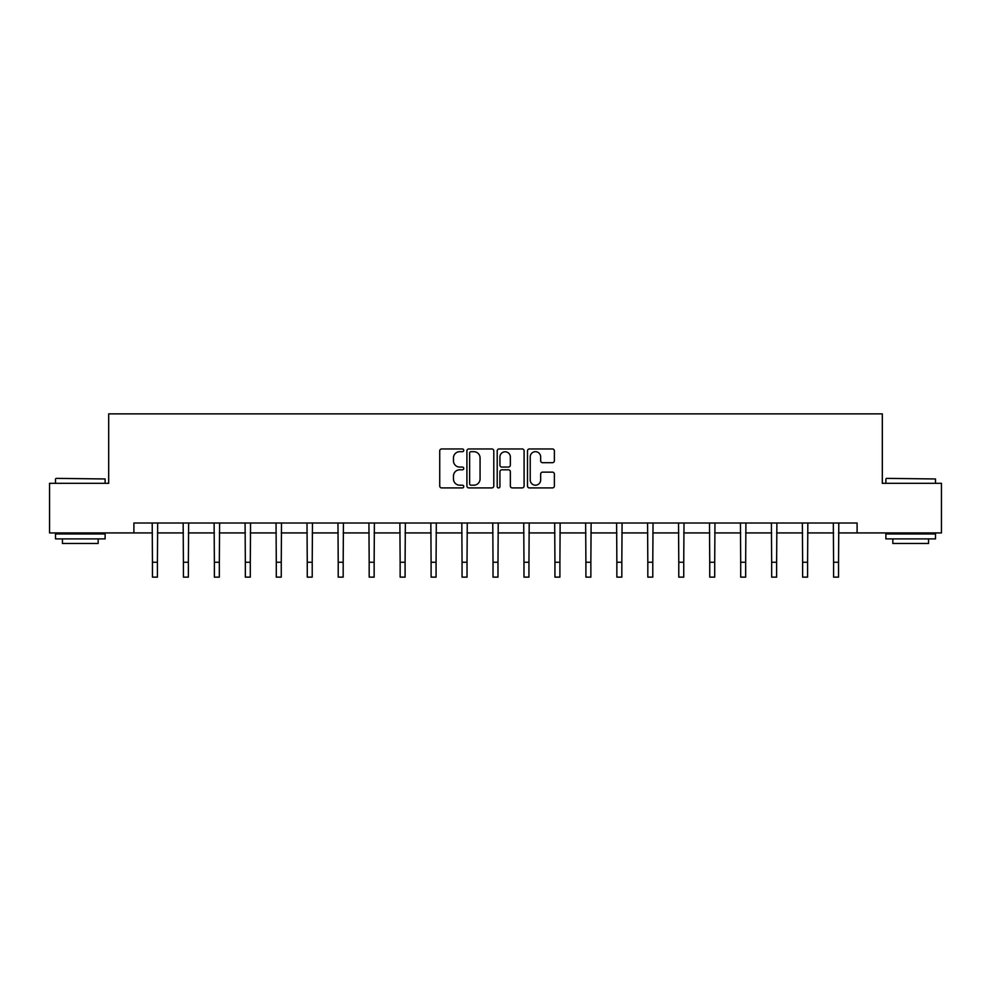 <?xml version="1.0" encoding="UTF-8"?>
<svg xmlns="http://www.w3.org/2000/svg" width="991" height="991" viewBox="0 0 991 991"><rect width="100%" height="100%" fill="white"/><g stroke="black" fill="none" stroke-linecap="round" stroke-linejoin="round"><path stroke-width="1.49" d="M463.751 450.323A1.363 1.363 0 0 0 462.388 448.96L441.689 448.96A1.945 1.945 0 0 0 439.731 450.905L439.731 485.974A1.945 1.945 0 0 0 441.689 487.919L462.388 487.919A1.363 1.363 0 0 0 463.751 486.556A1.363 1.363 0 0 0 462.388 485.194L459.7 485.194A6.231 6.231 0 0 1 453.469 478.963L453.469 476.039A6.231 6.231 0 0 1 459.7 469.808L462.388 469.808A1.363 1.363 0 0 0 463.751 468.433A1.363 1.363 0 0 0 462.388 467.071L459.7 467.071A6.231 6.231 0 0 1 453.469 460.84L453.469 457.916A6.231 6.231 0 0 1 459.7 451.685L462.388 451.685A1.363 1.363 0 0 0 463.751 450.323M552.433 462.698A1.945 1.945 0 0 0 554.378 460.741L554.378 450.905A1.945 1.945 0 0 0 552.433 448.96L529.442 448.96A1.945 1.945 0 0 0 527.497 450.905L527.497 485.974A1.945 1.945 0 0 0 529.442 487.919L552.433 487.919A1.945 1.945 0 0 0 554.378 485.974L554.378 474.094A1.945 1.945 0 0 0 552.433 472.137L542.597 472.137A1.945 1.945 0 0 0 540.652 474.094L540.652 479.978A5.215 5.215 0 0 1 535.437 485.194A5.215 5.215 0 0 1 530.222 479.978L530.222 456.901A5.215 5.215 0 0 1 535.437 451.685A5.215 5.215 0 0 1 540.652 456.901L540.652 460.741A1.945 1.945 0 0 0 542.597 462.698L552.433 462.698M133.896 532.935L49.55 532.935L49.55 483.323L108.688 483.323L108.688 413.866L882.312 413.866L882.312 483.323L941.45 483.323L941.45 532.935L857.104 532.935L857.104 523.013L133.896 523.013L133.896 532.935L152.453 532.935M493.791 450.905A1.945 1.945 0 0 0 491.846 448.96L468.854 448.96A1.945 1.945 0 0 0 466.91 450.905L466.91 485.974A1.945 1.945 0 0 0 468.854 487.919L491.846 487.919A1.945 1.945 0 0 0 493.791 485.974L493.791 450.905M499.154 448.96L522.146 448.96A1.945 1.945 0 0 1 524.09 450.905L524.09 485.974A1.945 1.945 0 0 1 522.146 487.919L512.297 487.919A1.945 1.945 0 0 1 510.353 485.974L510.353 471.753A1.945 1.945 0 0 0 508.408 469.808L501.88 469.808A1.945 1.945 0 0 0 499.935 471.753L499.935 486.556A1.363 1.363 0 0 1 498.572 487.919A1.363 1.363 0 0 1 497.209 486.556L497.209 450.905A1.945 1.945 0 0 1 499.154 448.96M157.42 532.935L183.409 532.935M188.377 532.935L214.378 532.935M219.333 532.935L245.334 532.935M250.302 532.935L276.291 532.935M281.258 532.935L307.26 532.935M312.215 532.935L338.216 532.935M343.183 532.935L369.172 532.935M374.14 532.935L400.141 532.935M405.096 532.935L431.097 532.935M436.065 532.935L462.054 532.935M467.021 532.935L493.022 532.935M497.978 532.935L523.979 532.935M528.946 532.935L554.935 532.935M559.903 532.935L585.904 532.935M590.859 532.935L616.86 532.935M621.828 532.935L647.817 532.935M652.784 532.935L678.785 532.935M683.74 532.935L709.742 532.935M714.709 532.935L740.698 532.935M745.666 532.935L771.667 532.935M776.622 532.935L802.623 532.935M807.591 532.935L833.58 532.935M838.547 532.935L857.104 532.935M470.998 451.685A1.363 1.363 0 0 0 469.635 453.048L469.635 483.831A1.363 1.363 0 0 0 470.998 485.194L473.822 485.194A6.231 6.231 0 0 0 480.065 478.963L480.065 457.916A6.231 6.231 0 0 0 473.822 451.685L470.998 451.685M510.353 457A5.215 5.215 0 0 0 505.137 451.785A5.215 5.215 0 0 0 499.935 457L499.935 465.126A1.945 1.945 0 0 0 501.88 467.071L508.408 467.071A1.945 1.945 0 0 0 510.353 465.126L510.353 457M152.205 523.013L152.453 562.256L157.42 562.256L157.668 523.013M152.453 562.256L152.453 577.134L157.42 577.134L157.42 562.256M56.103 478.368L105.12 478.963L56.103 478.368M80.308 538.893L55.508 538.893L55.508 533.938L105.12 533.938L105.12 538.893L80.308 538.893M98.171 538.893L98.171 543.464L62.445 543.464L62.445 538.893M886.474 478.368L935.492 478.963L886.474 478.368M910.692 538.893L885.88 538.893L885.88 533.938L935.492 533.938L935.492 538.893L910.692 538.893M928.555 538.893L928.555 543.464L892.829 543.464L892.829 538.893M183.162 523.013L183.409 562.256L188.377 562.256L188.624 523.013M183.409 562.256L183.409 577.134L188.377 577.134L188.377 562.256M214.118 523.013L214.378 562.256L219.333 562.256L219.593 523.013M214.378 562.256L214.378 577.134L219.333 577.134L219.333 562.256M245.087 523.013L245.334 562.256L250.302 562.256L250.55 523.013M245.334 562.256L245.334 577.134L250.302 577.134L250.302 562.256M276.043 523.013L276.291 562.256L281.258 562.256L281.506 523.013M276.291 562.256L276.291 577.134L281.258 577.134L281.258 562.256M306.999 523.013L307.26 562.256L312.215 562.256L312.475 523.013M307.26 562.256L307.26 577.134L312.215 577.134L312.215 562.256M337.968 523.013L338.216 562.256L343.183 562.256L343.431 523.013M338.216 562.256L338.216 577.134L343.183 577.134L343.183 562.256M368.925 523.013L369.172 562.256L374.14 562.256L374.387 523.013M369.172 562.256L369.172 577.134L374.14 577.134L374.14 562.256M399.881 523.013L400.141 562.256L405.096 562.256L405.356 523.013M400.141 562.256L400.141 577.134L405.096 577.134L405.096 562.256M430.85 523.013L431.097 562.256L436.065 562.256L436.313 523.013M431.097 562.256L431.097 577.134L436.065 577.134L436.065 562.256M461.806 523.013L462.054 562.256L467.021 562.256L467.269 523.013M462.054 562.256L462.054 577.134L467.021 577.134L467.021 562.256M492.762 523.013L493.022 562.256L497.978 562.256L498.238 523.013M493.022 562.256L493.022 577.134L497.978 577.134L497.978 562.256M523.731 523.013L523.979 562.256L528.946 562.256L529.194 523.013M523.979 562.256L523.979 577.134L528.946 577.134L528.946 562.256M554.687 523.013L554.935 562.256L559.903 562.256L560.15 523.013M554.935 562.256L554.935 577.134L559.903 577.134L559.903 562.256M585.644 523.013L585.904 562.256L590.859 562.256L591.119 523.013M585.904 562.256L585.904 577.134L590.859 577.134L590.859 562.256M616.613 523.013L616.86 562.256L621.828 562.256L622.075 523.013M616.86 562.256L616.86 577.134L621.828 577.134L621.828 562.256M647.569 523.013L647.817 562.256L652.784 562.256L653.032 523.013M647.817 562.256L647.817 577.134L652.784 577.134L652.784 562.256M678.525 523.013L678.785 562.256L683.74 562.256L684.001 523.013M678.785 562.256L678.785 577.134L683.74 577.134L683.74 562.256M709.494 523.013L709.742 562.256L714.709 562.256L714.957 523.013M709.742 562.256L709.742 577.134L714.709 577.134L714.709 562.256M740.45 523.013L740.698 562.256L745.666 562.256L745.913 523.013M740.698 562.256L740.698 577.134L745.666 577.134L745.666 562.256M771.407 523.013L771.667 562.256L776.622 562.256L776.882 523.013M771.667 562.256L771.667 577.134L776.622 577.134L776.622 562.256M802.376 523.013L802.623 562.256L807.591 562.256L807.838 523.013M802.623 562.256L802.623 577.134L807.591 577.134L807.591 562.256M833.332 523.013L833.58 562.256L838.547 562.256L838.795 523.013M833.58 562.256L833.58 577.134L838.547 577.134L838.547 562.256M55.508 483.323L55.508 478.963M66.818 533.938L66.818 532.935M93.811 533.938L93.811 532.935M105.12 483.323L105.12 478.963M885.88 483.323L885.88 478.963M897.189 533.938L897.189 532.935M924.182 533.938L924.182 532.935M935.492 483.323L935.492 478.963"/></g></svg>
